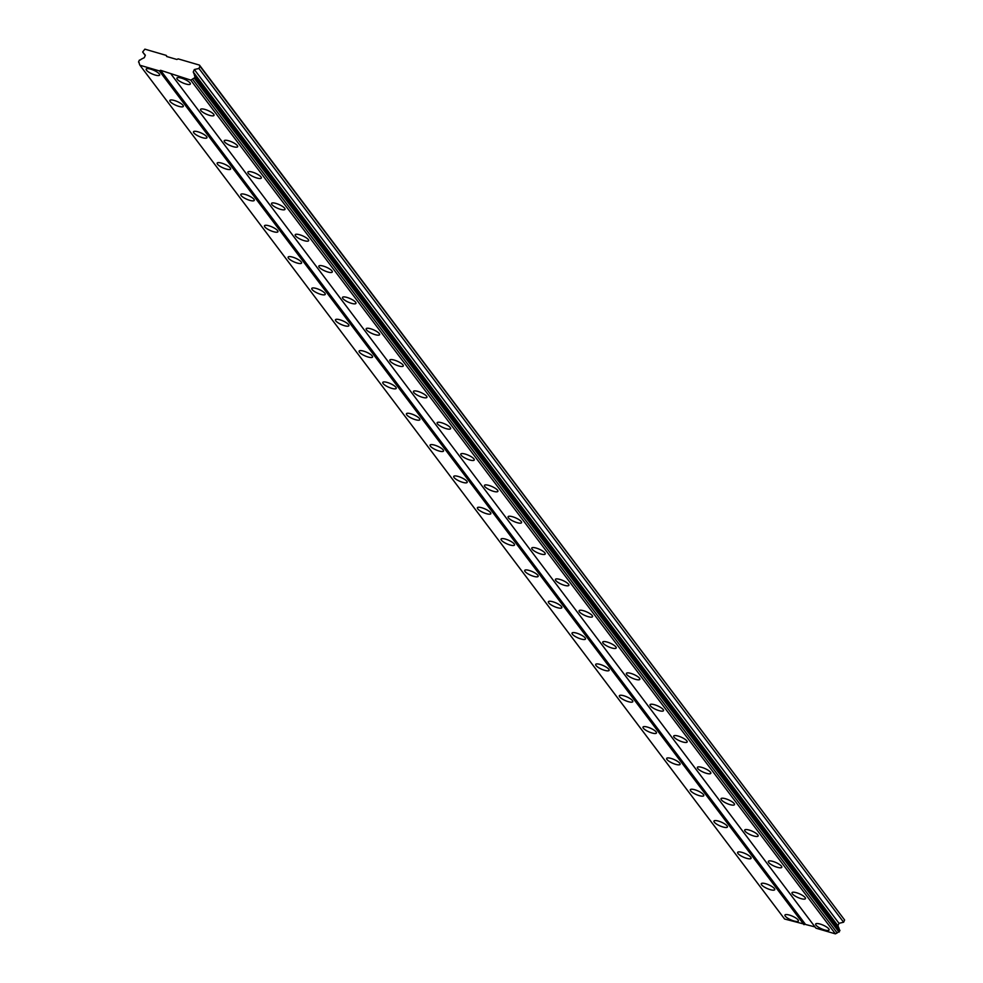 <?xml version="1.0" encoding="UTF-8"?>
<svg xmlns="http://www.w3.org/2000/svg" width="983" height="983" viewBox="0 0 983 983"><rect width="100%" height="100%" fill="white"/><g stroke="black" fill="none" stroke-linecap="round" stroke-linejoin="round"><path stroke-width="1.47" d="M159.307 73.958A7.348 1.991 -156.2 0 0 152.193 69.646A7.348 1.991 -156.2 0 0 146.184 69.117A7.348 1.991 -156.2 0 0 146.516 70.223A7.348 1.991 -156.2 0 0 153.643 74.536A7.348 1.991 -156.2 0 0 159.639 75.052A7.348 1.991 -156.2 0 0 159.307 73.958M798.073 919.904A7.348 1.991 -156.2 0 0 790.946 915.591A7.348 1.991 -156.2 0 0 784.95 915.062A7.348 1.991 -156.2 0 0 785.27 916.168A7.348 1.991 -156.2 0 0 792.396 920.469A7.348 1.991 -156.2 0 0 798.393 920.997A7.348 1.991 -156.2 0 0 798.073 919.904M774.407 888.571A7.348 1.991 -156.2 0 0 767.293 884.258A7.348 1.991 -156.2 0 0 761.284 883.729A7.348 1.991 -156.2 0 0 761.616 884.835A7.348 1.991 -156.2 0 0 768.743 889.148A7.348 1.991 -156.2 0 0 774.739 889.664A7.348 1.991 -156.2 0 0 774.407 888.571M750.754 857.237A7.348 1.991 -156.2 0 0 743.627 852.925A7.348 1.991 -156.2 0 0 737.631 852.408A7.348 1.991 -156.2 0 0 737.963 853.502A7.348 1.991 -156.2 0 0 745.077 857.815A7.348 1.991 -156.2 0 0 751.073 858.331A7.348 1.991 -156.2 0 0 750.754 857.237M727.101 825.904A7.348 1.991 -156.2 0 0 719.974 821.591A7.348 1.991 -156.2 0 0 713.977 821.075A7.348 1.991 -156.2 0 0 714.297 822.169A7.348 1.991 -156.2 0 0 721.424 826.482A7.348 1.991 -156.2 0 0 727.42 826.998A7.348 1.991 -156.2 0 0 727.101 825.904M703.435 794.571A7.348 1.991 -156.2 0 0 696.32 790.258A7.348 1.991 -156.2 0 0 690.312 789.742A7.348 1.991 -156.2 0 0 690.644 790.836A7.348 1.991 -156.2 0 0 697.77 795.149A7.348 1.991 -156.2 0 0 703.767 795.677A7.348 1.991 -156.2 0 0 703.435 794.571M679.781 763.25A7.348 1.991 -156.2 0 0 672.655 758.937A7.348 1.991 -156.2 0 0 666.658 758.409A7.348 1.991 -156.2 0 0 666.99 759.503A7.348 1.991 -156.2 0 0 674.105 763.816A7.348 1.991 -156.2 0 0 680.101 764.344A7.348 1.991 -156.2 0 0 679.781 763.25M656.128 731.917A7.348 1.991 -156.2 0 0 649.001 727.604A7.348 1.991 -156.2 0 0 643.005 727.076A7.348 1.991 -156.2 0 0 643.324 728.17A7.348 1.991 -156.2 0 0 650.451 732.482A7.348 1.991 -156.2 0 0 656.447 733.011A7.348 1.991 -156.2 0 0 656.128 731.917M632.462 700.584A7.348 1.991 -156.2 0 0 625.348 696.271A7.348 1.991 -156.2 0 0 619.339 695.743A7.348 1.991 -156.2 0 0 619.671 696.849A7.348 1.991 -156.2 0 0 626.798 701.162A7.348 1.991 -156.2 0 0 632.794 701.678A7.348 1.991 -156.2 0 0 632.462 700.584M608.809 669.251A7.348 1.991 -156.2 0 0 601.682 664.938A7.348 1.991 -156.2 0 0 595.686 664.422A7.348 1.991 -156.2 0 0 596.017 665.516A7.348 1.991 -156.2 0 0 603.132 669.828A7.348 1.991 -156.2 0 0 609.128 670.345A7.348 1.991 -156.2 0 0 608.809 669.251M585.155 637.918A7.348 1.991 -156.2 0 0 578.029 633.605A7.348 1.991 -156.2 0 0 572.032 633.089A7.348 1.991 -156.2 0 0 572.352 634.182A7.348 1.991 -156.2 0 0 579.479 638.495A7.348 1.991 -156.2 0 0 585.475 639.011A7.348 1.991 -156.2 0 0 585.155 637.918M561.49 606.585A7.348 1.991 -156.2 0 0 554.375 602.272A7.348 1.991 -156.2 0 0 548.367 601.756A7.348 1.991 -156.2 0 0 548.698 602.849A7.348 1.991 -156.2 0 0 555.825 607.162A7.348 1.991 -156.2 0 0 561.821 607.691A7.348 1.991 -156.2 0 0 561.49 606.585M537.836 575.252A7.348 1.991 -156.2 0 0 530.709 570.951A7.348 1.991 -156.2 0 0 524.713 570.423A7.348 1.991 -156.2 0 0 525.033 571.516A7.348 1.991 -156.2 0 0 532.159 575.829A7.348 1.991 -156.2 0 0 538.156 576.357A7.348 1.991 -156.2 0 0 537.836 575.252M514.183 543.931A7.348 1.991 -156.2 0 0 507.056 539.618A7.348 1.991 -156.2 0 0 501.06 539.089A7.348 1.991 -156.2 0 0 501.379 540.183A7.348 1.991 -156.2 0 0 508.506 544.496A7.348 1.991 -156.2 0 0 514.502 545.024A7.348 1.991 -156.2 0 0 514.183 543.931M490.517 512.598A7.348 1.991 -156.2 0 0 483.39 508.285A7.348 1.991 -156.2 0 0 477.394 507.756A7.348 1.991 -156.2 0 0 477.726 508.862A7.348 1.991 -156.2 0 0 484.852 513.163A7.348 1.991 -156.2 0 0 490.849 513.691A7.348 1.991 -156.2 0 0 490.517 512.598M466.864 481.265A7.348 1.991 -156.2 0 0 459.737 476.952A7.348 1.991 -156.2 0 0 453.741 476.423A7.348 1.991 -156.2 0 0 454.06 477.529A7.348 1.991 -156.2 0 0 461.187 481.842A7.348 1.991 -156.2 0 0 467.183 482.358A7.348 1.991 -156.2 0 0 466.864 481.265M443.21 449.931A7.348 1.991 -156.2 0 0 436.083 445.618A7.348 1.991 -156.2 0 0 430.087 445.102A7.348 1.991 -156.2 0 0 430.407 446.196A7.348 1.991 -156.2 0 0 437.533 450.509A7.348 1.991 -156.2 0 0 443.53 451.025A7.348 1.991 -156.2 0 0 443.21 449.931M419.544 418.598A7.348 1.991 -156.2 0 0 412.418 414.285A7.348 1.991 -156.2 0 0 406.421 413.769A7.348 1.991 -156.2 0 0 406.753 414.863A7.348 1.991 -156.2 0 0 413.868 419.176A7.348 1.991 -156.2 0 0 419.876 419.692A7.348 1.991 -156.2 0 0 419.544 418.598M395.891 387.265A7.348 1.991 -156.2 0 0 388.764 382.952A7.348 1.991 -156.2 0 0 382.768 382.436A7.348 1.991 -156.2 0 0 383.087 383.53A7.348 1.991 -156.2 0 0 390.214 387.843A7.348 1.991 -156.2 0 0 396.21 388.371A7.348 1.991 -156.2 0 0 395.891 387.265M372.225 355.932A7.348 1.991 -156.2 0 0 365.111 351.631A7.348 1.991 -156.2 0 0 359.114 351.103A7.348 1.991 -156.2 0 0 359.434 352.197A7.348 1.991 -156.2 0 0 366.561 356.51A7.348 1.991 -156.2 0 0 372.557 357.038A7.348 1.991 -156.2 0 0 372.225 355.932M348.572 324.611A7.348 1.991 -156.2 0 0 341.445 320.298A7.348 1.991 -156.2 0 0 335.449 319.77A7.348 1.991 -156.2 0 0 335.781 320.863A7.348 1.991 -156.2 0 0 342.895 325.176A7.348 1.991 -156.2 0 0 348.904 325.705A7.348 1.991 -156.2 0 0 348.572 324.611M324.918 293.278A7.348 1.991 -156.2 0 0 317.792 288.965A7.348 1.991 -156.2 0 0 311.795 288.437A7.348 1.991 -156.2 0 0 312.115 289.543A7.348 1.991 -156.2 0 0 319.242 293.843A7.348 1.991 -156.2 0 0 325.238 294.372A7.348 1.991 -156.2 0 0 324.918 293.278M301.253 261.945A7.348 1.991 -156.2 0 0 294.138 257.632A7.348 1.991 -156.2 0 0 288.142 257.104A7.348 1.991 -156.2 0 0 288.461 258.21A7.348 1.991 -156.2 0 0 295.588 262.522A7.348 1.991 -156.2 0 0 301.584 263.039A7.348 1.991 -156.2 0 0 301.253 261.945M277.599 230.612A7.348 1.991 -156.2 0 0 270.472 226.299A7.348 1.991 -156.2 0 0 264.476 225.783A7.348 1.991 -156.2 0 0 264.808 226.876A7.348 1.991 -156.2 0 0 271.922 231.189A7.348 1.991 -156.2 0 0 277.931 231.705A7.348 1.991 -156.2 0 0 277.599 230.612M253.946 199.279A7.348 1.991 -156.2 0 0 246.819 194.966A7.348 1.991 -156.2 0 0 240.823 194.45A7.348 1.991 -156.2 0 0 241.142 195.543A7.348 1.991 -156.2 0 0 248.269 199.856A7.348 1.991 -156.2 0 0 254.265 200.372A7.348 1.991 -156.2 0 0 253.946 199.279M230.28 167.946A7.348 1.991 -156.2 0 0 223.166 163.633A7.348 1.991 -156.2 0 0 217.157 163.117A7.348 1.991 -156.2 0 0 217.489 164.21A7.348 1.991 -156.2 0 0 224.616 168.523A7.348 1.991 -156.2 0 0 230.612 169.051A7.348 1.991 -156.2 0 0 230.28 167.946M206.627 136.625A7.348 1.991 -156.2 0 0 199.5 132.312A7.348 1.991 -156.2 0 0 193.504 131.783A7.348 1.991 -156.2 0 0 193.835 132.877A7.348 1.991 -156.2 0 0 200.95 137.19A7.348 1.991 -156.2 0 0 206.958 137.718A7.348 1.991 -156.2 0 0 206.627 136.625M182.973 105.292A7.348 1.991 -156.2 0 0 175.846 100.979A7.348 1.991 -156.2 0 0 169.85 100.45A7.348 1.991 -156.2 0 0 170.17 101.544A7.348 1.991 -156.2 0 0 177.296 105.857A7.348 1.991 -156.2 0 0 183.293 106.385A7.348 1.991 -156.2 0 0 182.973 105.292M190.026 82.928A7.348 1.991 -156.2 0 0 182.899 78.615A7.348 1.991 -156.2 0 0 176.903 78.087A7.348 1.991 -156.2 0 0 177.223 79.193A7.348 1.991 -156.2 0 0 184.349 83.506A7.348 1.991 -156.2 0 0 190.346 84.022A7.348 1.991 -156.2 0 0 190.026 82.928M828.78 928.874A7.348 1.991 -156.2 0 0 821.653 924.561A7.348 1.991 -156.2 0 0 815.657 924.032A7.348 1.991 -156.2 0 0 815.988 925.138A7.348 1.991 -156.2 0 0 823.103 929.451A7.348 1.991 -156.2 0 0 829.111 929.967A7.348 1.991 -156.2 0 0 828.78 928.874M805.126 897.54A7.348 1.991 -156.2 0 0 797.999 893.228A7.348 1.991 -156.2 0 0 792.003 892.711A7.348 1.991 -156.2 0 0 792.323 893.805A7.348 1.991 -156.2 0 0 799.449 898.118A7.348 1.991 -156.2 0 0 805.446 898.634A7.348 1.991 -156.2 0 0 805.126 897.54M781.46 866.207A7.348 1.991 -156.2 0 0 774.346 861.894A7.348 1.991 -156.2 0 0 768.35 861.378A7.348 1.991 -156.2 0 0 768.669 862.472A7.348 1.991 -156.2 0 0 775.796 866.785A7.348 1.991 -156.2 0 0 781.792 867.301A7.348 1.991 -156.2 0 0 781.46 866.207M757.807 834.874A7.348 1.991 -156.2 0 0 750.68 830.561A7.348 1.991 -156.2 0 0 744.684 830.045A7.348 1.991 -156.2 0 0 745.016 831.139A7.348 1.991 -156.2 0 0 752.13 835.452A7.348 1.991 -156.2 0 0 758.139 835.98A7.348 1.991 -156.2 0 0 757.807 834.874M734.154 803.541A7.348 1.991 -156.2 0 0 727.027 799.24A7.348 1.991 -156.2 0 0 721.03 798.712A7.348 1.991 -156.2 0 0 721.35 799.806A7.348 1.991 -156.2 0 0 728.477 804.119A7.348 1.991 -156.2 0 0 734.473 804.647A7.348 1.991 -156.2 0 0 734.154 803.541M710.488 772.22A7.348 1.991 -156.2 0 0 703.373 767.907A7.348 1.991 -156.2 0 0 697.365 767.379A7.348 1.991 -156.2 0 0 697.697 768.473A7.348 1.991 -156.2 0 0 704.823 772.785A7.348 1.991 -156.2 0 0 710.82 773.314A7.348 1.991 -156.2 0 0 710.488 772.22M686.834 740.887A7.348 1.991 -156.2 0 0 679.708 736.574A7.348 1.991 -156.2 0 0 673.711 736.046A7.348 1.991 -156.2 0 0 674.043 737.152A7.348 1.991 -156.2 0 0 681.158 741.452A7.348 1.991 -156.2 0 0 687.166 741.981A7.348 1.991 -156.2 0 0 686.834 740.887M663.181 709.554A7.348 1.991 -156.2 0 0 656.054 705.241A7.348 1.991 -156.2 0 0 650.058 704.713A7.348 1.991 -156.2 0 0 650.377 705.819A7.348 1.991 -156.2 0 0 657.504 710.131A7.348 1.991 -156.2 0 0 663.5 710.648A7.348 1.991 -156.2 0 0 663.181 709.554M639.515 678.221A7.348 1.991 -156.2 0 0 632.401 673.908A7.348 1.991 -156.2 0 0 626.392 673.392A7.348 1.991 -156.2 0 0 626.724 674.485A7.348 1.991 -156.2 0 0 633.851 678.798A7.348 1.991 -156.2 0 0 639.847 679.314A7.348 1.991 -156.2 0 0 639.515 678.221M615.862 646.888A7.348 1.991 -156.2 0 0 608.735 642.575A7.348 1.991 -156.2 0 0 602.739 642.059A7.348 1.991 -156.2 0 0 603.071 643.152A7.348 1.991 -156.2 0 0 610.185 647.465A7.348 1.991 -156.2 0 0 616.194 647.981A7.348 1.991 -156.2 0 0 615.862 646.888M592.208 615.555A7.348 1.991 -156.2 0 0 585.082 611.242A7.348 1.991 -156.2 0 0 579.085 610.726A7.348 1.991 -156.2 0 0 579.405 611.819A7.348 1.991 -156.2 0 0 586.532 616.132A7.348 1.991 -156.2 0 0 592.528 616.66A7.348 1.991 -156.2 0 0 592.208 615.555M568.543 584.234A7.348 1.991 -156.2 0 0 561.428 579.921A7.348 1.991 -156.2 0 0 555.42 579.392A7.348 1.991 -156.2 0 0 555.751 580.486A7.348 1.991 -156.2 0 0 562.878 584.799A7.348 1.991 -156.2 0 0 568.874 585.327A7.348 1.991 -156.2 0 0 568.543 584.234M544.889 552.901A7.348 1.991 -156.2 0 0 537.762 548.588A7.348 1.991 -156.2 0 0 531.766 548.059A7.348 1.991 -156.2 0 0 532.098 549.153A7.348 1.991 -156.2 0 0 539.212 553.466A7.348 1.991 -156.2 0 0 545.209 553.994A7.348 1.991 -156.2 0 0 544.889 552.901M521.236 521.568A7.348 1.991 -156.2 0 0 514.109 517.255A7.348 1.991 -156.2 0 0 508.113 516.726A7.348 1.991 -156.2 0 0 508.432 517.832A7.348 1.991 -156.2 0 0 515.559 522.145A7.348 1.991 -156.2 0 0 521.555 522.661A7.348 1.991 -156.2 0 0 521.236 521.568M497.57 490.234A7.348 1.991 -156.2 0 0 490.456 485.921A7.348 1.991 -156.2 0 0 484.447 485.405A7.348 1.991 -156.2 0 0 484.779 486.499A7.348 1.991 -156.2 0 0 491.905 490.812A7.348 1.991 -156.2 0 0 497.902 491.328A7.348 1.991 -156.2 0 0 497.57 490.234M473.917 458.901A7.348 1.991 -156.2 0 0 466.79 454.588A7.348 1.991 -156.2 0 0 460.794 454.072A7.348 1.991 -156.2 0 0 461.125 455.166A7.348 1.991 -156.2 0 0 468.24 459.479A7.348 1.991 -156.2 0 0 474.236 459.995A7.348 1.991 -156.2 0 0 473.917 458.901M450.263 427.568A7.348 1.991 -156.2 0 0 443.136 423.255A7.348 1.991 -156.2 0 0 437.14 422.739A7.348 1.991 -156.2 0 0 437.46 423.833A7.348 1.991 -156.2 0 0 444.586 428.146A7.348 1.991 -156.2 0 0 450.583 428.674A7.348 1.991 -156.2 0 0 450.263 427.568M426.597 396.235A7.348 1.991 -156.2 0 0 419.483 391.934A7.348 1.991 -156.2 0 0 413.474 391.406A7.348 1.991 -156.2 0 0 413.806 392.5A7.348 1.991 -156.2 0 0 420.933 396.813A7.348 1.991 -156.2 0 0 426.929 397.341A7.348 1.991 -156.2 0 0 426.597 396.235M402.944 364.914A7.348 1.991 -156.2 0 0 395.817 360.601A7.348 1.991 -156.2 0 0 389.821 360.073A7.348 1.991 -156.2 0 0 390.153 361.166A7.348 1.991 -156.2 0 0 397.267 365.479A7.348 1.991 -156.2 0 0 403.263 366.008A7.348 1.991 -156.2 0 0 402.944 364.914M379.291 333.581A7.348 1.991 -156.2 0 0 372.164 329.268A7.348 1.991 -156.2 0 0 366.168 328.74A7.348 1.991 -156.2 0 0 366.487 329.846A7.348 1.991 -156.2 0 0 373.614 334.146A7.348 1.991 -156.2 0 0 379.61 334.675A7.348 1.991 -156.2 0 0 379.291 333.581M355.625 302.248A7.348 1.991 -156.2 0 0 348.51 297.935A7.348 1.991 -156.2 0 0 342.502 297.407A7.348 1.991 -156.2 0 0 342.834 298.513A7.348 1.991 -156.2 0 0 349.96 302.825A7.348 1.991 -156.2 0 0 355.957 303.342A7.348 1.991 -156.2 0 0 355.625 302.248M331.971 270.915A7.348 1.991 -156.2 0 0 324.845 266.602A7.348 1.991 -156.2 0 0 318.848 266.086A7.348 1.991 -156.2 0 0 319.168 267.179A7.348 1.991 -156.2 0 0 326.295 271.492A7.348 1.991 -156.2 0 0 332.291 272.008A7.348 1.991 -156.2 0 0 331.971 270.915M308.318 239.582A7.348 1.991 -156.2 0 0 301.191 235.269A7.348 1.991 -156.2 0 0 295.195 234.753A7.348 1.991 -156.2 0 0 295.514 235.846A7.348 1.991 -156.2 0 0 302.641 240.159A7.348 1.991 -156.2 0 0 308.637 240.675A7.348 1.991 -156.2 0 0 308.318 239.582M284.652 208.249A7.348 1.991 -156.2 0 0 277.525 203.936A7.348 1.991 -156.2 0 0 271.529 203.42A7.348 1.991 -156.2 0 0 271.861 204.513A7.348 1.991 -156.2 0 0 278.988 208.826A7.348 1.991 -156.2 0 0 284.984 209.354A7.348 1.991 -156.2 0 0 284.652 208.249M260.999 176.928A7.348 1.991 -156.2 0 0 253.872 172.615A7.348 1.991 -156.2 0 0 247.876 172.086A7.348 1.991 -156.2 0 0 248.195 173.18A7.348 1.991 -156.2 0 0 255.322 177.493A7.348 1.991 -156.2 0 0 261.318 178.021A7.348 1.991 -156.2 0 0 260.999 176.928M237.345 145.595A7.348 1.991 -156.2 0 0 230.219 141.282A7.348 1.991 -156.2 0 0 224.222 140.753A7.348 1.991 -156.2 0 0 224.542 141.847A7.348 1.991 -156.2 0 0 231.669 146.16A7.348 1.991 -156.2 0 0 237.665 146.688A7.348 1.991 -156.2 0 0 237.345 145.595M213.68 114.261A7.348 1.991 -156.2 0 0 206.553 109.949A7.348 1.991 -156.2 0 0 200.557 109.42A7.348 1.991 -156.2 0 0 200.888 110.526A7.348 1.991 -156.2 0 0 208.003 114.839A7.348 1.991 -156.2 0 0 214.011 115.355A7.348 1.991 -156.2 0 0 213.68 114.261M199.93 66.205L844.606 919.99L199.463 65.099L178.132 58.869L176.903 59.484L166.668 56.498L166.188 55.38L144.87 49.15L142.646 52.013L145.361 55.22L144.28 57.69L141.159 59.238A2.04 1.769 142.9 0 1 139.365 60.123L138.542 62.003A2.04 1.769 142.9 0 1 139.23 63.612L139.93 65.247L159.344 70.911L160.573 70.297L190.702 80.078L192.508 79.168A2.04 1.769 142.9 0 1 194.302 78.284L195.126 76.416A2.04 1.769 142.9 0 1 194.437 74.794L193.246 71.992L194.327 69.523L198.947 68.454L199.93 66.205L199.463 65.099M844.606 919.99L843.623 922.226L839.003 923.307L837.921 925.765L839.113 928.579A2.04 1.769 -37.1 0 0 839.163 929.353M195.126 76.416L839.801 930.188L838.966 932.056A2.04 1.769 -37.1 0 0 837.184 932.953L835.378 933.85L815.951 928.173L171.288 74.401M815.018 926.932L784.594 919.019L139.93 65.247M159.344 70.911L804.008 924.684M805.249 924.081L160.573 70.297M190.702 80.078L835.378 933.85M839.113 928.579L194.437 74.794M193.246 71.992L837.921 925.765M839.003 923.307L194.327 69.523M198.947 68.454L843.623 922.226M167.135 56.633L166.188 55.38M145.251 55.466L142.646 52.013M192.508 79.168L837.184 932.953M139.181 62.838L138.542 62.003M194.302 78.284L838.966 932.056M839.949 930.545L195.273 76.772M194.695 78.087L839.371 931.859"/></g></svg>

